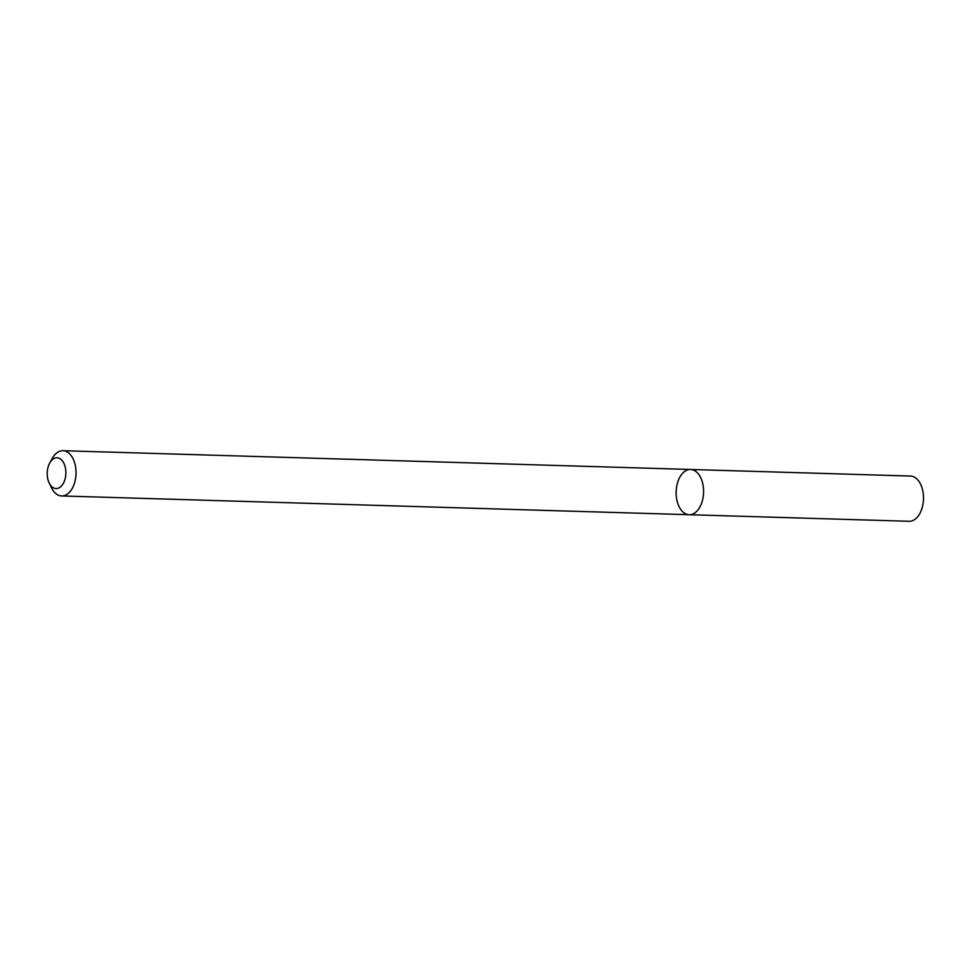 <?xml version="1.0" encoding="UTF-8"?>
<svg xmlns="http://www.w3.org/2000/svg" width="972" height="972" viewBox="0 0 972 972"><rect width="100%" height="100%" fill="white"/><g stroke="black" fill="none" stroke-linecap="round" stroke-linejoin="round"><path stroke-width="1.46" d="M693.801 513.544A22.623 13.717 91.7 0 1 689.197 514.71A22.623 13.717 91.7 0 1 676.16 491.686A22.623 13.717 91.7 0 1 690.545 469.476A22.623 13.717 91.7 0 1 703.485 488.661A22.623 13.717 91.7 0 1 693.801 513.544A22.623 13.717 91.7 0 1 689.197 514.71L909.099 521.284A22.623 13.717 91.7 0 0 913.716 520.117A22.623 13.717 91.7 0 0 923.4 495.234A22.623 13.717 91.7 0 0 910.448 476.049L690.545 469.476A22.623 13.717 91.7 0 1 703.485 488.661A22.623 13.717 91.7 0 1 693.801 513.544M49.742 462.988L52.306 458.371A22.623 13.717 91.7 0 1 62.986 450.716A22.623 13.717 91.7 0 1 75.925 469.913A22.623 13.717 91.7 0 1 66.242 494.797A22.623 13.717 91.7 0 1 61.625 495.951A22.623 13.717 91.7 0 1 51.431 487.677L49.147 482.914A15.382 9.319 91.7 0 1 49.742 462.988A15.382 9.319 91.7 0 1 64.48 464.677A15.382 9.319 91.7 0 1 59.231 487.762A15.382 9.319 91.7 0 1 49.147 482.914M61.625 495.951L689.197 514.71M62.986 450.716L690.545 469.476"/></g></svg>
